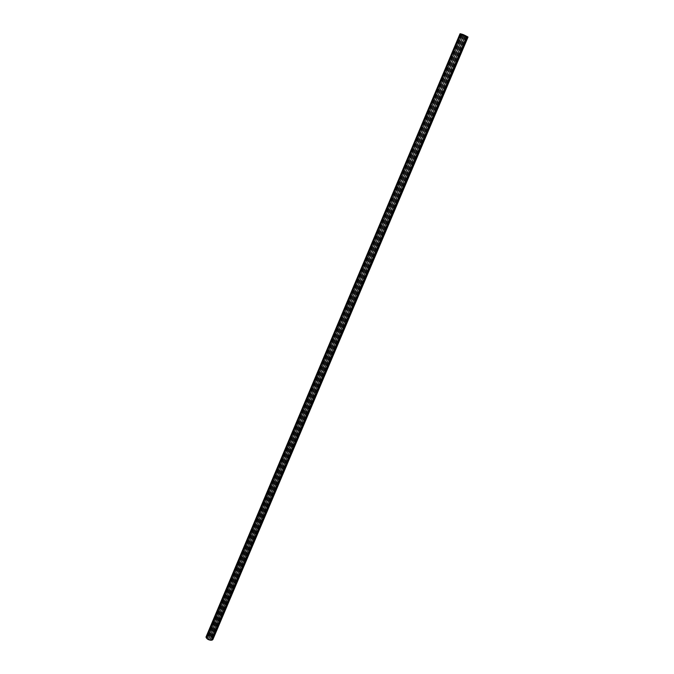 <?xml version="1.0" encoding="UTF-8"?>
<svg xmlns="http://www.w3.org/2000/svg" width="674" height="674" viewBox="0 0 674 674"><rect width="100%" height="100%" fill="white"/><g stroke="black" fill="none" stroke-linecap="round" stroke-linejoin="round"><path stroke-width="0.51" stroke-dasharray="3.37 2.53" d="M461.917 34.686L462.49 34.922L461.917 34.686M468.017 37.087L464.209 36.051L460.013 33.81M464.066 35.815L465.313 36.329L464.386 35.764M212.832 639.601L212.613 637.966L210.574 636.34L207.904 635.683L206.151 636.374M467.781 37.196L212.992 638.842M466.972 37.028L212.613 637.966M465.717 36.632L211.762 637.082M464.209 36.051L210.574 636.34M462.667 35.385L209.218 635.852M461.336 34.719L207.904 635.683M460.401 34.172L206.825 635.868M461.429 34.66L461.875 34.745M463.552 35.478L462.819 35.099L463.771 35.444M464.276 36L463.653 35.436M463.442 35.284L462.937 35.082M464.209 35.949L463.822 35.444M463.771 35.604L464.917 36.025M464.883 36.177L464.31 35.823M464.276 35.891L464.765 35.975M464.731 36.042L464.268 35.781"/><path stroke-width="1.01" d="M463.813 34.837L468.017 37.087L212.832 639.601L211.088 640.3L208.401 639.643L463.813 34.837L462.297 34.256L207.204 638.893L208.401 639.643M460.232 33.7L205.983 637.124L460.013 33.81L462.297 34.256M465.363 35.52L209.766 640.131M466.711 36.185L211.088 640.3M467.638 36.733L212.167 640.115M205.983 637.124L207.204 638.893M461.033 33.86L206.354 638.008"/></g></svg>
